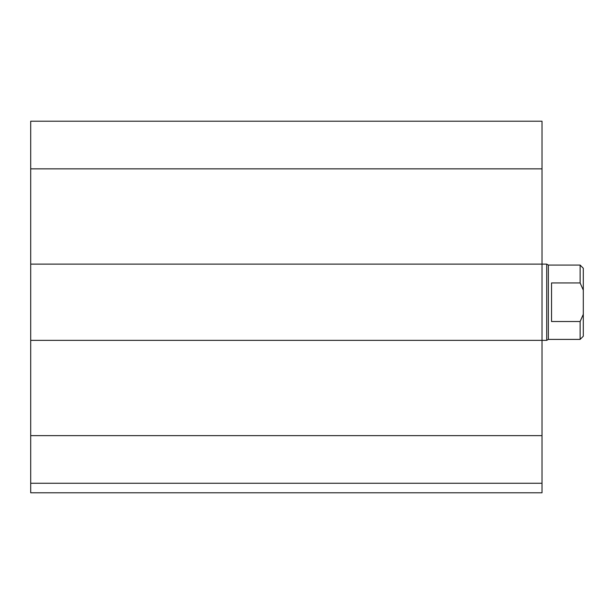 <?xml version="1.0" encoding="UTF-8"?>
<svg xmlns="http://www.w3.org/2000/svg" width="614" height="614" viewBox="0 0 614 614"><rect width="100%" height="100%" fill="white"/><g stroke="black" fill="none" stroke-linecap="round" stroke-linejoin="round"><path stroke-width="0.92" d="M542.016 483.264L30.7 483.264L30.7 492.789L542.016 492.789L542.016 121.211L30.7 121.211L30.7 168.85L542.016 168.85M30.7 483.264L30.7 340.348L546.713 340.348L546.713 264.127L30.7 264.127L30.7 168.85M30.7 340.348L30.7 264.127M551.541 282.947L580.123 282.947L583.3 290.146L583.3 314.322L580.123 321.529L551.541 321.529L551.541 282.947M583.3 290.146L583.3 268.257L580.123 265.079L580.123 282.947M580.123 321.529L580.123 339.396L583.3 336.219L583.3 314.322M580.123 265.079L548.363 265.079L548.363 339.396L580.123 339.396M30.7 435.625L542.016 435.625M548.363 265.079L546.713 264.127M548.363 339.396L546.713 340.348"/></g></svg>
